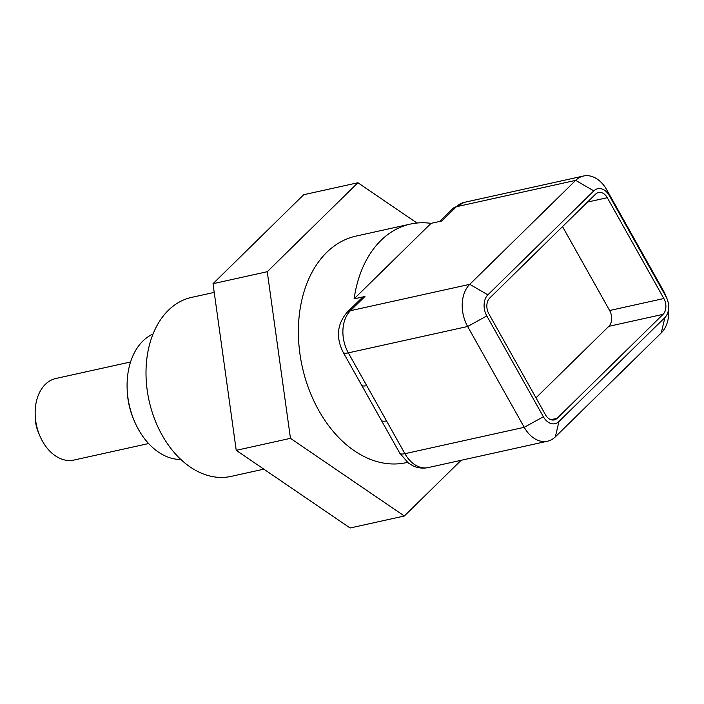 <?xml version="1.0" encoding="UTF-8"?>
<svg xmlns="http://www.w3.org/2000/svg" width="704" height="704" viewBox="0 0 704 704"><rect width="100%" height="100%" fill="white"/><g stroke="black" fill="none" stroke-linecap="round" stroke-linejoin="round"><path stroke-width="1.06" d="M593.798 190.898L575.696 180.365L456.377 206.738L441.883 220.968L431.033 223.362L354.094 298.874L364.936 296.481L350.442 310.702A30.941 21.534 77.5 0 0 348.33 352.862L404.914 453.684A30.941 21.534 77.5 0 0 428.208 467.579C422.963 468.679 417.868 468.081 412.931 465.784L408.399 463.082L399.731 453.094A15.47 4.426 -29.3 0 0 404.914 453.684L524.234 427.31L467.65 326.489A30.941 21.534 -102.5 0 1 469.762 284.328L575.696 180.365A30.941 21.534 -102.5 0 1 583.528 176.009A30.941 21.534 -102.5 0 1 606.822 189.913L663.397 290.726A30.941 21.534 -102.5 0 1 665.5 295.082L666.987 298.663A15.47 10.762 77.5 0 0 665.931 296.49L609.356 195.668A15.47 10.762 77.5 0 0 593.798 190.898L487.863 294.853A15.47 10.762 77.5 0 0 486.807 315.938L543.382 416.759A15.47 10.762 77.5 0 0 558.95 421.529L664.884 317.566A15.47 10.762 77.5 0 0 668.633 306.117A15.47 10.762 77.5 0 0 666.987 298.663M431.033 223.362A116.019 80.74 77.5 0 0 410.318 224.092A116.019 80.74 77.5 0 0 354.094 298.874M461.076 460.319L404.334 516.006L290.462 438.346L267.247 271.709L357.905 182.741L416.997 223.036M410.318 224.092L356.083 236.086A116.019 80.74 77.5 0 0 318.806 410.52A116.019 80.74 77.5 0 0 406.164 462.66L407.475 462.37M134.077 420.402L133.338 418.607A57.235 39.829 -102.5 0 1 127.239 391.028L127.16 389.083A64.97 45.214 77.5 0 0 134.077 420.402A64.97 45.214 77.5 0 0 138.503 429.537A64.97 45.214 77.5 0 0 180.84 459.474M263.842 469.163L231.15 476.388A91.652 63.782 -102.5 0 1 162.14 435.204A91.652 63.782 -102.5 0 1 191.585 297.396L214.227 292.398M404.334 516.006L350.099 527.991L236.227 450.331L213.013 283.703L303.67 194.726L357.905 182.741M213.013 283.703L267.247 271.709M236.227 450.331L290.462 438.346M153.094 333.942A64.97 45.214 77.5 0 0 127.16 389.083M130.566 361.979L55.915 378.479A41.765 29.066 77.5 0 0 35.2 415.281A41.765 29.066 77.5 0 0 39.653 435.406A41.765 29.066 77.5 0 0 42.495 441.276A41.765 29.066 77.5 0 0 73.946 460.046L148.597 443.546M39.653 435.406L38.166 431.825A26.294 18.304 -102.5 0 1 35.367 419.153L35.2 415.281M381.313 420.288A15.47 4.426 -29.3 0 0 381.33 420.314L343.156 352.282C335.826 337.612 337.066 324.377 346.861 312.585L360.571 299.13L364.936 296.481M668.633 306.117L668.8 309.989A30.941 21.534 -102.5 0 1 661.285 332.886L555.35 436.85A30.941 21.534 -102.5 0 1 547.527 441.206A30.941 21.534 -102.5 0 1 524.234 427.31L543.382 416.759M663.854 298.522L607.279 197.701A11.598 8.078 77.5 0 0 598.541 192.491A11.598 8.078 77.5 0 0 595.61 194.128L489.676 298.091A11.598 8.078 77.5 0 0 488.884 313.896L545.459 414.718A11.598 8.078 77.5 0 0 554.198 419.927A11.598 8.078 77.5 0 0 557.137 418.299L663.062 314.336A11.598 8.078 77.5 0 0 663.854 298.522L609.62 310.508L562.531 226.591M399.731 453.094L381.33 420.314A15.47 4.426 -29.3 0 0 386.514 420.895M361.548 385.062A15.47 4.426 -29.3 0 0 366.731 385.651M535.982 397.822L608.828 326.322A11.598 8.078 77.5 0 0 609.62 310.508M486.807 315.938L467.65 326.489L348.33 352.862A15.47 4.426 -29.3 0 1 343.156 352.282M487.863 294.853L469.762 284.328L350.442 310.702A15.47 10.19 45.5 0 0 346.861 312.585M464.209 202.382A30.941 21.534 77.5 0 0 456.377 206.738A15.47 10.19 45.5 0 0 452.795 208.63L464.209 202.382L583.528 176.009M558.95 421.529L555.35 436.85M664.884 317.566L661.285 332.886M665.931 296.49L663.397 290.726M609.356 195.668L606.822 189.913M608.828 326.322L663.062 314.336M550.845 419.681L557.137 418.299M587.506 202.074L607.279 197.701M547.527 441.206L428.208 467.579M439.736 221.443L452.795 208.63"/></g></svg>
